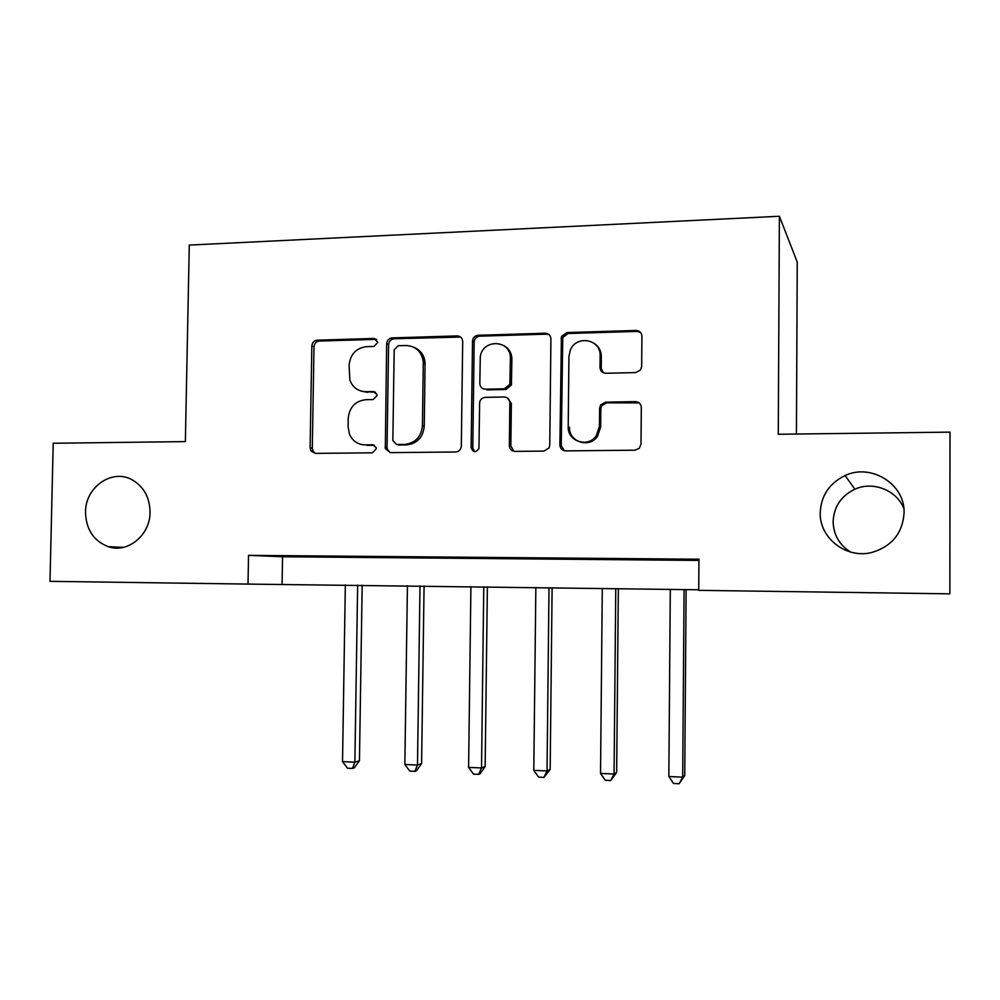 <?xml version="1.0" encoding="UTF-8"?>
<svg xmlns="http://www.w3.org/2000/svg" width="1000" height="1000" viewBox="0 0 1000 1000"><rect width="100%" height="100%" fill="white"/><g stroke="black" fill="none" stroke-linecap="round" stroke-linejoin="round"><path stroke-width="1.5" d="M377.863 342.325L374.137 338.45L317.225 340.188C314 340.625 312.213 342.55 311.837 345.988L310.113 447.762L311.025 451.012L315.325 453.387L372.388 452.812L376.25 448.762L376.062 447.45L372.512 444.787L365.062 444.875C357.85 444.613 352.675 441.112 349.525 434.375L348.088 426.812L348.225 418.263C349.438 407.2 355.275 401 365.763 399.7L373.2 399.55L377.05 395.475L376.938 394.412L373.325 391.55L365.887 391.7C358.125 391.438 352.788 387.562 349.875 380.087L349.075 365.325C350.275 354.275 356.112 348.05 366.575 346.65L374.012 346.425L377.863 342.325M376.6 339.35L319.375 341.05C316.163 341.488 314.375 343.413 314 346.825L312.3 448.25L313.2 451.475L315.363 453.387M375.5 392.238L365.887 391.7M820.212 512.725C819.338 537.987 846.3 559.075 871.725 552.5C891.838 546.5 902.625 533.263 904.087 512.788C905.15 484.175 871.137 463.05 845.1 475.55C829.35 483.263 821.05 495.65 820.212 512.725M903.888 508.713C896.888 490.2 873.037 480.85 854.887 489.2C841.112 495.9 833.863 506.712 833.125 521.638C833.5 534.625 839.262 544.75 850.4 551.987M85.512 512.2C86.05 529.438 93.625 540.925 108.25 546.688C127.65 553.612 150.2 535.2 150.05 512.25C149.812 497.812 144.075 487.125 132.838 480.213C112.737 467.975 85.225 486.8 85.512 512.2M635.662 372.587L640.512 369.975L641.663 366.463L641.925 336.25C641.587 332.638 639.625 330.712 636.038 330.462L566.862 332.575L561.425 336.512L559.888 445.012C560.2 448.6 562.112 450.562 565.625 450.887L634.987 450.188L639.237 448.363L641 444.125L641.312 407.5C640.975 403.875 639.012 401.912 635.413 401.613L605.562 402.163L600.625 404.938L599.625 408.225L599.45 426.25L596.337 435.688C588.15 448.175 567.337 441.425 568.2 426.688L568.938 356.562L570.275 350.238C576.138 334.625 601.05 339.113 600.138 355.737L600.013 367.475C600.337 371.062 602.275 373 605.837 373.275L635.662 372.587M248.012 584.087L50 581.337L53.212 443.25L185.362 441.613L189.288 245.087L779.388 216.262L778.275 434.263L950 432.125L949.862 593.837L698.725 590.35L698.938 559.225L248.538 555.35L248.012 584.087L698.725 589.788M462.7 341.538C462.413 338.038 460.575 336.163 457.2 335.913L392.188 337.9C388.875 338.338 387.038 340.3 386.662 343.775L385.312 448.587L390.487 452.638L455.675 451.987C458.825 451.675 460.7 449.888 461.312 446.65L462.7 341.538M478.188 335.275L545.225 333.225C548.713 333.475 550.6 335.375 550.913 338.938L549.763 445.125L549.038 447.938L543.925 451.1L514.963 451.388C511.512 451.075 509.637 449.125 509.338 445.575L509.837 402.738C509.538 399.2 507.675 397.275 504.225 396.987L485.275 397.362C482.238 397.663 480.363 399.35 479.637 402.425L478.938 448.4C475.85 452.962 473.25 452.738 471.138 447.738L472.525 340.7C473.137 337.463 475.025 335.65 478.188 335.275L479.812 336.175L546.625 334.15L545.225 333.225M248.538 555.35L282.562 556.75L698.938 560.425M291.462 556.275L323.038 556.55L291.462 556.087M357.65 556.85L390 557.137L357.663 556.663M425.462 557.438L458.6 557.725L425.462 557.25M494.938 558.05L528.9 558.337L494.95 557.85M566.163 558.663L600.988 558.975L566.163 558.475M639.188 559.3L674.9 559.612L639.188 559.1M796.438 434.038L797.237 262.075L779.388 216.262M508.725 351.2L508.75 349.663M282.562 556.75L282.087 584.038M423.812 357.05L423.738 362.238M361.337 391.15L367.875 392.388M361.987 444.613L365.062 444.875M374.375 445.288L367.062 445.363M460.65 337.05L394.1 338.775C390.8 339.225 388.963 341.175 388.587 344.637L387.05 447.438L387.25 449.075L390.188 452.625M398.062 345.737L394.188 349.85L392.85 440.525L396.613 444.513L404.562 444.425C415.238 443.188 421.2 436.95 422.438 425.725L423.275 362.025C421.775 351.637 416.012 346.125 405.988 345.5L398.062 345.737M414.312 347.475C420.763 350.325 424.35 355.438 425.087 362.837L424.25 426.287C423.013 437.475 417.075 443.688 406.438 444.925L398.512 445.012M549.1 334.663L546.625 334.15M507.287 397.863L511.362 403.4L510.863 446.075L514 451.312M479.812 336.175C476.65 336.55 474.775 338.35 474.175 341.587L472.788 448.237L474.762 451.788M510.375 358.387C511.337 339.5 482 338.475 480.275 357.2L479.825 383.488C480.112 387.013 481.962 388.913 485.375 389.2L504.325 388.8L509.888 384.288L510.375 358.387L511.887 359.225C511.712 352.95 508.975 348.387 503.675 345.513M483.925 389.025L485.375 389.2M511.887 359.225L511.4 385.025L505.863 389.513L486.987 389.913M594.538 343.638C598.962 346.725 601.225 351.05 601.337 356.587L601.225 368.275L603.2 372.7M569.525 427.275C568.663 441.95 589.4 448.675 597.562 436.25L600.662 426.838L599.45 426.25M639.15 402.887L606.75 402.837L601.825 405.6L600.837 408.875L600.662 426.838M640.512 332.4L637.112 331.413L568.188 333.5L562.762 337.425L561.237 445.525L564.3 450.737M345.337 584.913L342.525 761.625L354.875 762.188L359.45 760.75L362.175 585.15M359.45 760.75L354.288 767.85L352.45 768.438L354.875 762.188L357.65 585.087M352.45 768.438L347.512 768.213L342.525 761.625M407.425 585.775L404.85 764.475L417.488 765.05L421.6 763.562L424.075 586M421.6 763.562L416.5 770.75L414.837 771.363L417.488 765.05L420 585.95M414.837 771.363L409.8 771.125L404.85 764.475M470.913 586.65L468.6 767.387L481.525 767.975L485.15 766.45L487.375 586.875M485.15 766.45L480.112 773.725L478.65 774.35L481.525 767.975L483.775 586.825M478.65 774.35L473.5 774.112L468.6 767.387M535.85 587.537L533.8 770.362L547.025 770.962L550.163 769.4L552.112 587.762M550.163 769.4L543.938 777.412L547.025 770.962L549.012 587.725M543.938 777.412L538.65 777.163L533.8 770.362M599.138 348.425L599.138 350.062M600.7 356.138L600.6 351.65M602.288 588.462L600.538 773.413L614.062 774.025L616.663 772.425L618.337 588.688M616.663 772.425L610.725 780.537L614.062 774.025L615.763 588.65M610.725 780.537L605.325 780.288L600.538 773.413M670.3 589.4L668.838 776.525L682.688 777.163L684.737 775.512L686.112 589.612M684.737 775.512L679.1 783.737L682.688 777.163L684.087 589.587M679.1 783.737L673.562 783.487L668.838 776.525M376.1 339.325L374.137 338.45M374.275 445.225L372.512 444.787M375.3 392.238L373.325 391.55M312.3 448.25L310.113 447.762M314 346.825L311.837 345.988M319.375 341.05L317.225 340.188M387.05 447.438L385.112 446.938M388.587 344.637L386.662 343.775M394.1 338.775L392.188 337.9M458.9 336.812L457.2 335.913M406.438 444.925L404.562 444.425M424.25 426.287L422.438 425.725M425.112 364.212L423.312 363.413M510.863 446.075L509.338 445.575M511.362 403.4L509.837 402.738M472.788 448.237L471.138 447.738M474.137 342.137L472.5 341.25M505.863 389.513L504.325 388.8M511.6 383.562L510.075 382.825M601.225 368.275L600.013 367.475M601.337 356.587L600.138 355.737M600.837 408.875L599.625 408.225M606.75 402.837L605.562 402.163M636.487 402.3L635.413 401.613M561.237 445.525L559.888 445.012M562.362 339.55L561.013 338.638M568.188 333.5L566.862 332.575M637.112 331.413L636.038 330.462M123.312 547.362L108.25 546.688M854.887 489.2L845.1 475.55M313.2 451.475L311.025 451.012M387.25 449.075L385.312 448.587M425.087 362.837L423.275 362.025M511.4 385.025L509.888 384.288M474.175 341.587L472.525 340.7M597.562 436.25L596.337 435.688M601.825 405.6L600.625 404.938M562.762 337.425L561.425 336.512"/></g></svg>
